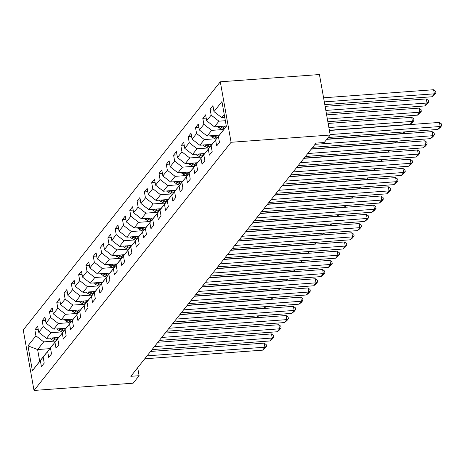 <?xml version="1.0" encoding="UTF-8"?>
<svg xmlns="http://www.w3.org/2000/svg" width="465" height="465" viewBox="0 0 465 465"><rect width="100%" height="100%" fill="white"/><g stroke="black" fill="none" stroke-linecap="round" stroke-linejoin="round"><path stroke-width="0.7" d="M220.305 81.805L23.25 329.981L34.021 390.455L231.082 142.284L220.305 81.805L319.443 74.545L330.214 135.019L231.082 142.284M49.761 348.657L37.613 349.546L39.711 361.317L45.797 353.65L40.35 360.671L41.414 366.641L44.221 363.101L43.158 357.137L47.651 351.476L48.715 357.446L51.522 353.906L50.458 347.942L54.957 342.281L56.015 348.25L58.828 344.71L57.765 338.747L62.258 333.085L63.321 339.049L66.129 335.515L65.065 329.546L69.558 323.89L70.622 329.854L73.429 326.32L72.366 320.35L76.859 314.695L77.922 320.658L80.73 317.124L79.666 311.155L84.165 305.499L85.223 311.463L88.03 307.929L86.972 301.959L91.466 296.304L92.529 302.267L95.337 298.733L94.273 292.764L98.766 287.103L99.83 293.072L102.637 289.532L101.573 283.569L106.067 277.907L107.13 283.877L109.938 280.337L108.874 274.373L113.367 268.712L114.431 274.681L117.238 271.142L116.18 265.178L120.673 259.517L121.737 265.486L124.544 261.946L123.481 255.983L127.974 250.321L129.038 256.291L131.845 252.751L130.781 246.787L135.274 241.126L136.338 247.089L139.145 243.555L138.082 237.586L142.575 231.93L143.639 237.894L146.446 234.36L145.388 228.391L149.881 222.735L150.939 228.699L153.752 225.165L152.689 219.195L157.182 213.54L158.245 219.503L161.053 215.969L159.989 210L164.482 204.344L165.546 210.308L168.353 206.768L167.29 200.804L171.783 195.143L172.846 201.113L175.654 197.573L174.596 191.609L179.089 185.948L180.147 191.917L182.96 188.377L181.896 182.414L186.389 176.752L187.453 182.722L190.261 179.182L189.197 173.218L193.69 167.557L194.754 173.526L197.561 169.987L196.497 164.023L200.99 158.362L202.054 164.325L204.862 160.791L203.798 154.828L208.297 149.166L209.355 155.13L212.168 151.596L211.104 145.626L215.597 139.971L216.661 145.934L219.468 142.4L218.405 136.431L226.362 126.41L221.939 101.568L213.981 111.588L212.918 105.625L210.11 109.159L213.499 108.909M40.35 360.671L32.393 370.692L27.97 345.85L35.927 335.829L34.863 329.865L38.258 329.615M210.11 109.159L211.168 115.128L206.675 120.784L205.611 114.82L202.804 118.354L203.868 124.324L199.375 129.979L198.311 124.016L195.503 127.55L196.567 133.519L192.074 139.175L191.01 133.211L188.203 136.745L189.267 142.714L184.774 148.37L183.71 142.406L180.902 145.946L181.96 151.91L177.467 157.571L176.409 151.602L173.596 155.141L174.66 161.105L170.167 166.766L169.103 160.797L166.296 164.337L167.359 170.3L162.866 175.962L161.803 169.992L158.995 173.532L160.059 179.496L155.566 185.157L154.502 179.188L151.695 182.728L152.753 188.691L148.259 194.353L147.202 188.389L144.388 191.923L145.452 197.887L140.959 203.548L139.895 197.584L137.088 201.118L138.152 207.088L133.658 212.743L132.595 206.78L129.787 210.314L130.851 216.283L126.358 221.939L125.294 215.975L122.487 219.509L123.551 225.479L119.052 231.134L117.994 225.17L115.181 228.704L116.244 234.674L111.751 240.329L110.687 234.366L107.88 237.906L108.944 243.869L104.451 249.531L103.387 243.561L100.58 247.101L101.643 253.065L97.15 258.726L96.086 252.757L93.279 256.296L94.343 262.26L89.85 267.921L88.786 261.952L85.978 265.492L87.036 271.455L82.543 277.117L81.48 271.147L78.672 274.687L79.736 280.651L75.243 286.312L74.179 280.349L71.372 283.882L72.435 289.846L67.942 295.507L66.879 289.544L64.071 293.078L65.135 299.047L60.642 304.703L59.578 298.739L56.771 302.273L57.829 308.243L53.336 313.898L52.278 307.935L49.464 311.469L50.528 317.438L46.035 323.094L44.971 317.13L42.164 320.664L43.228 326.633L38.735 332.289L37.671 326.325L34.863 329.865M330.214 135.019L324.268 142.505L316.008 143.115L130.839 376.313L139.105 375.708L137.675 367.705M43.158 357.137L53.167 344.449M58.654 337.456L46.506 338.346L50.999 332.684L61.851 331.894M53.097 344.455L47.651 351.476M38.735 332.289L46.506 338.346M43.228 326.633L50.999 332.684M50.458 347.942L60.467 335.253M65.954 328.261L53.812 329.15L58.305 323.489L69.151 322.698M60.398 335.259L54.957 342.281M46.035 323.094L53.812 329.15M50.528 317.438L58.305 323.489M57.765 338.747L67.774 326.058M73.261 319.066L61.113 319.955L65.606 314.294L76.458 313.497M67.698 326.064L62.258 333.085M53.336 313.898L61.113 319.955M57.829 308.243L65.606 314.294M65.065 329.546L75.074 316.863M80.561 309.87L68.413 310.76L72.906 305.098L83.758 304.302M75.005 316.868L69.558 323.89M60.642 304.703L68.413 310.76M65.135 299.047L72.906 305.098M72.366 320.35L82.375 307.667M87.862 300.675L75.714 301.564L80.207 295.903L91.059 295.106M82.305 307.673L76.859 314.695M67.942 295.507L75.714 301.564M72.435 289.846L80.207 295.903M79.666 311.155L89.675 298.472M95.162 291.474L83.014 292.363L87.513 286.707L98.359 285.911M89.606 298.478L84.165 305.499M75.243 286.312L83.014 292.363M79.736 280.651L87.513 286.707M86.972 301.959L96.976 289.276M102.469 282.278L90.32 283.168L94.814 277.512L105.665 276.716M96.906 289.276L91.466 296.304M82.543 277.117L90.32 283.168M87.036 271.455L94.814 277.512M94.273 292.764L104.282 280.075M109.769 273.083L97.621 273.972L102.114 268.317L112.966 267.52M104.212 280.081L98.766 287.103M89.85 267.921L97.621 273.972M94.343 262.26L102.114 268.317M101.573 283.569L111.583 270.88M117.07 263.888L104.921 264.777L109.415 259.121L120.266 258.325M111.513 270.886L106.067 277.907M97.15 258.726L104.921 264.777M101.643 253.065L109.415 259.121M108.874 274.373L118.883 261.685M124.37 254.692L112.222 255.581L116.715 249.92L127.567 249.13M118.813 261.69L113.367 268.712M104.451 249.531L112.222 255.581M108.944 243.869L116.715 249.92M116.18 265.178L126.184 252.489M131.676 245.497L119.528 246.386L124.021 240.725L134.867 239.934M126.114 252.495L120.673 259.517M111.751 240.329L119.528 246.386M116.244 234.674L124.021 240.725M123.481 255.983L133.49 243.294M138.977 236.301L126.829 237.191L131.322 231.529L142.174 230.739M133.42 243.3L127.974 250.321M119.052 231.134L126.829 237.191M123.551 225.479L131.322 231.529M130.781 246.787L140.79 234.098M146.277 227.106L134.129 227.995L138.622 222.334L149.474 221.538M140.721 234.104L135.274 241.126M126.358 221.939L134.129 227.995M130.851 216.283L138.622 222.334M138.082 237.586L148.091 224.903M153.578 217.911L141.43 218.8L145.923 213.139L156.775 212.342M148.021 224.909L142.575 231.93M133.658 212.743L141.43 218.8M138.152 207.088L145.923 213.139M145.388 228.391L155.391 215.708M160.878 208.715L148.736 209.605L153.229 203.943L164.075 203.147M155.322 215.714L149.881 222.735M140.959 203.548L148.736 209.605M145.452 197.887L153.229 203.943M152.689 219.195L162.698 206.512M168.185 199.514L156.037 200.403L160.53 194.748L171.382 193.952M162.628 206.518L157.182 213.54M148.259 194.353L156.037 200.403M152.753 188.691L160.53 194.748M159.989 210L169.998 197.317M175.485 190.319L163.337 191.208L167.83 185.552L178.682 184.756M169.928 197.317L164.482 204.344M155.566 185.157L163.337 191.208M160.059 179.496L167.83 185.552M167.29 200.804L177.299 188.116M182.786 181.123L170.638 182.013L175.131 176.357L185.983 175.561M177.229 188.122L171.783 195.143M162.866 175.962L170.638 182.013M167.359 170.3L175.131 176.357M174.596 191.609L184.599 178.92M190.086 171.928L177.944 172.817L182.437 167.162L193.283 166.365M184.529 178.926L179.089 185.948M170.167 166.766L177.944 172.817M174.66 161.105L182.437 167.162M181.896 182.414L191.906 169.725M197.393 162.733L185.244 163.622L189.737 157.96L200.589 157.17M191.83 169.731L186.389 176.752M177.467 157.571L185.244 163.622M181.96 151.91L189.737 157.96M189.197 173.218L199.206 160.53M204.693 153.537L192.545 154.427L197.038 148.765L207.89 147.975M199.136 160.535L193.69 167.557M184.774 148.37L192.545 154.427M189.267 142.714L197.038 148.765M196.497 164.023L206.506 151.334M211.994 144.342L199.845 145.231L204.338 139.57L215.19 138.779M206.437 151.34L200.99 158.362M192.074 139.175L199.845 145.231M196.567 133.519L204.338 139.57M203.798 154.828L213.807 142.139M219.294 135.146L207.146 136.036L211.645 130.374L222.491 129.578M213.737 142.145L208.297 149.166M199.375 129.979L207.146 136.036M203.868 124.324L211.645 130.374M211.104 145.626L221.113 132.944M226.281 125.974L214.452 126.84L218.945 121.179L225.345 120.708M221.038 132.949L215.597 139.971M206.675 120.784L214.452 126.84M211.168 115.128L218.945 121.179M218.405 136.431L226.339 126.277M224.758 117.424L221.753 117.645L224.24 114.506M213.981 111.588L221.753 117.645M139.105 375.708L133.159 383.195L34.021 390.455M54.55 341.089L43.698 341.88L37.613 349.546L27.97 345.85M39.711 361.317L32.393 370.692M35.927 335.829L43.698 341.88M202.804 118.354L206.198 118.104M195.503 127.55L198.898 127.305M188.203 136.745L191.597 136.501M180.902 145.946L184.297 145.696M173.596 155.141L176.991 154.892M166.296 164.337L169.69 164.087M158.995 173.532L162.39 173.282M151.695 182.728L155.089 182.478M144.388 191.923L147.783 191.673M137.088 201.118L140.482 200.868M129.787 210.314L133.182 210.064M122.487 219.509L125.881 219.265M115.181 228.704L118.575 228.46M107.88 237.906L111.275 237.656M100.58 247.101L103.974 246.851M93.279 256.296L96.674 256.046M85.978 265.492L89.367 265.242M78.672 274.687L82.067 274.437M71.372 283.882L74.766 283.633M64.071 293.078L67.466 292.828M56.771 302.273L60.165 302.023M49.464 311.469L52.859 311.225M42.164 320.664L45.558 320.42M330.133 134.571L440.169 126.509L439.442 122.423L329.406 130.485M328.261 137.483L437.832 129.456L440.169 126.509L441.75 125.567L440.111 127.631L437.832 129.456M439.442 122.423L441.459 123.934L441.75 125.567M324.308 101.882L434.351 93.82L432.008 96.767L324.797 104.619M433.618 89.733L435.635 91.245L435.926 92.878L434.351 93.82L433.618 89.733L323.582 97.795M435.926 92.878L434.287 94.941L432.008 96.767M315.038 144.336L432.869 135.704L432.142 131.618L326.79 139.337M312.695 147.283L430.532 138.651L432.869 135.704L434.45 134.763L432.81 136.826L430.532 138.651M432.142 131.618L434.159 133.13L434.45 134.763M307.737 153.531L425.568 144.9L424.841 140.814L311.225 149.137M305.395 156.478L423.226 147.847L425.568 144.9L427.149 143.958L425.51 146.022L423.226 147.847M424.841 140.814L426.853 142.325L427.149 143.958M217.725 126.596A4.615 4.162 38.5 0 0 219.399 127.985L223.369 130.031M325.831 110.432L427.044 103.015L424.708 105.962L326.32 113.169M223.892 126.149L225.699 127.079M426.318 98.929L428.335 100.44L428.625 102.073L427.044 103.015L426.318 98.929L325.105 106.346M219.631 126.457A4.615 4.162 38.5 0 0 220.288 126.864L224.246 128.91M224.81 128.201L221.212 126.341M428.625 102.073L426.986 104.137L424.708 105.962M210.424 135.797A4.615 4.162 38.5 0 0 212.092 137.181L216.068 139.227M327.354 118.982L419.744 112.21L417.407 115.157L327.842 121.72M216.591 135.344L218.399 136.274M419.017 108.124L421.034 109.635L421.325 111.269L419.744 112.21L419.017 108.124L326.628 114.89M212.331 135.658A4.615 4.162 38.5 0 0 212.982 136.059L216.946 138.105M217.51 137.396L213.912 135.542M421.325 111.269L419.686 113.332L417.407 115.157M300.431 162.727L418.268 154.095L417.535 150.009L303.924 158.333M298.094 165.68L415.925 157.048L418.268 154.095L419.843 153.159L418.204 155.217L415.925 157.048M417.535 150.009L419.552 151.52L419.843 153.159M293.13 171.928L410.961 163.296L410.235 159.21L296.624 167.528M290.788 174.875L408.625 166.243L410.961 163.296L412.542 162.355L410.903 164.418L408.625 166.243M410.235 159.21L412.252 160.716L412.542 162.355M285.83 181.123L403.661 172.492L402.934 168.406L289.317 176.723M283.487 184.07L401.324 175.439L403.661 172.492L405.242 171.55L403.603 173.614L401.324 175.439M402.934 168.406L404.951 169.917L405.242 171.55M203.118 144.993A4.615 4.162 38.5 0 0 204.792 146.376L208.762 148.422M328.877 127.526L412.443 121.406L410.101 124.353L329.365 130.27M209.285 144.539L211.098 145.469M411.717 117.32L413.728 118.831L414.019 120.464L412.443 121.406L411.717 117.32L328.15 123.44M205.024 144.853A4.615 4.162 38.5 0 0 205.681 145.254L209.645 147.3M210.209 146.591L206.605 144.737M414.019 120.464L412.385 122.528L410.101 124.353M195.817 154.188A4.615 4.162 38.5 0 0 197.491 155.572L201.461 157.618M404.091 131.926L402.8 133.548L326.971 139.105M201.984 153.735L203.792 154.671M197.724 154.049A4.615 4.162 38.5 0 0 198.381 154.45L202.345 156.496M202.903 155.787L199.305 153.932M402.8 133.548L404.899 131.868M188.517 163.384A4.615 4.162 38.5 0 0 190.191 164.767L194.161 166.813M396.785 141.128L395.5 142.749L311.411 148.905M194.684 162.93L196.492 163.866M190.423 163.244A4.615 4.162 38.5 0 0 191.08 163.645L195.038 165.691M195.602 164.982L192.004 163.128M395.5 142.749L397.598 141.064M181.216 172.579A4.615 4.162 38.5 0 0 182.885 173.962L186.86 176.014M389.484 150.323L388.199 151.945L304.104 158.1M187.383 172.126L189.191 173.061M183.123 172.439A4.615 4.162 38.5 0 0 183.774 172.841L187.738 174.887M188.302 174.177L184.704 172.323M388.199 151.945L390.298 150.259M173.91 181.774A4.615 4.162 38.5 0 0 175.584 183.158L179.554 185.21M382.184 159.518L380.893 161.14L296.804 167.301M180.077 181.321L181.891 182.257M175.822 181.635A4.615 4.162 38.5 0 0 176.473 182.036L180.437 184.082M181.001 183.379L177.403 181.519M380.893 161.14L382.997 159.46M166.609 190.97A4.615 4.162 38.5 0 0 168.284 192.353L172.253 194.405M374.883 168.714L373.593 170.335L289.503 176.497M172.777 190.516L174.584 191.452M168.516 190.83A4.615 4.162 38.5 0 0 169.173 191.237L173.137 193.277M173.695 192.574L170.097 190.714M373.593 170.335L375.691 168.656M159.309 200.165A4.615 4.162 38.5 0 0 160.983 201.548L164.953 203.6M367.577 177.909L366.292 179.531L282.203 185.692M165.476 199.718L167.284 200.648M161.216 200.026A4.615 4.162 38.5 0 0 161.872 200.432L165.831 202.473M166.394 201.769L162.797 199.909M366.292 179.531L368.39 177.851M152.008 209.36A4.615 4.162 38.5 0 0 153.683 210.744L157.652 212.796M360.276 187.104L358.992 188.726L274.896 194.887M158.176 208.913L159.983 209.843M153.915 209.221A4.615 4.162 38.5 0 0 154.572 209.628L158.53 211.674M159.094 210.965L155.496 209.105M358.992 188.726L361.09 187.046M144.702 218.556A4.615 4.162 38.5 0 0 146.376 219.945L150.346 221.991M352.976 196.3L351.685 197.921L267.596 204.083M150.875 218.108L152.683 219.038M146.615 218.416A4.615 4.162 38.5 0 0 147.266 218.823L151.23 220.869M151.793 220.16L148.196 218.3M351.685 197.921L353.789 196.242M137.402 227.757A4.615 4.162 38.5 0 0 139.076 229.14L143.046 231.186M345.675 205.495L344.385 207.117L260.295 213.278M143.569 227.304L145.376 228.234M139.308 227.618A4.615 4.162 38.5 0 0 139.965 228.019L143.929 230.065M144.487 229.355L140.889 227.501M344.385 207.117L346.489 205.437M130.101 236.952A4.615 4.162 38.5 0 0 131.775 238.336L135.745 240.382M338.369 214.691L337.084 216.312L252.995 222.473M136.268 236.499L138.076 237.429M132.008 236.813A4.615 4.162 38.5 0 0 132.665 237.214L136.629 239.26M137.187 238.551L133.589 236.697M337.084 216.312L339.183 214.632M122.801 246.148A4.615 4.162 38.5 0 0 124.475 247.531L128.445 249.577M331.068 223.886L329.784 225.508L245.689 231.669M128.968 245.694L130.775 246.63M124.707 246.008A4.615 4.162 38.5 0 0 125.364 246.409L129.322 248.455M129.886 247.746L126.288 245.892M329.784 225.508L331.882 223.828M115.5 255.343A4.615 4.162 38.5 0 0 117.168 256.727L121.138 258.778M323.768 233.087L322.478 234.709L238.388 240.864M121.667 254.89L123.475 255.826M117.407 255.204A4.615 4.162 38.5 0 0 118.058 255.605L122.022 257.651M122.586 256.942L118.988 255.087M322.478 234.709L324.582 233.023M108.194 264.538A4.615 4.162 38.5 0 0 109.868 265.922L113.838 267.974M316.467 242.282L315.177 243.904L231.088 250.06M114.361 264.085L116.169 265.021M110.1 264.399A4.615 4.162 38.5 0 0 110.757 264.8L114.721 266.846M115.279 266.137L111.681 264.283M315.177 243.904L317.281 242.219M100.893 273.734A4.615 4.162 38.5 0 0 102.567 275.117L106.537 277.169M309.167 251.478L307.877 253.1L223.787 259.261M107.06 273.281L108.868 274.216M102.8 273.594A4.615 4.162 38.5 0 0 103.457 273.995L107.421 276.041M107.979 275.338L104.381 273.478M307.877 253.1L309.975 251.42M93.593 282.929A4.615 4.162 38.5 0 0 95.267 284.313L99.237 286.364M301.861 260.673L300.576 262.295L216.487 268.456M99.76 282.476L101.568 283.412M95.499 282.79A4.615 4.162 38.5 0 0 96.156 283.197L100.115 285.237M100.678 284.534L97.08 282.673M300.576 262.295L302.674 260.615M86.292 292.125A4.615 4.162 38.5 0 0 87.961 293.508L91.936 295.56M294.56 269.869L293.27 271.49L209.18 277.651M92.459 291.677L94.267 292.607M88.199 291.985A4.615 4.162 38.5 0 0 88.85 292.392L92.814 294.432M93.378 293.729L89.78 291.869M293.27 271.49L295.374 269.81M78.986 301.32A4.615 4.162 38.5 0 0 80.66 302.703L84.63 304.755M287.26 279.064L285.969 280.686L201.88 286.847M85.153 300.872L86.967 301.802M80.893 301.18A4.615 4.162 38.5 0 0 81.549 301.587L85.514 303.633M86.072 302.924L82.474 301.064M285.969 280.686L288.073 279.006M278.529 190.319L396.36 181.687L395.634 177.601L282.017 185.924M276.187 193.266L394.018 184.634L396.36 181.687L397.941 180.745L396.302 182.809L394.018 184.634M395.634 177.601L397.645 179.112L397.941 180.745M271.223 199.514L389.06 190.882L388.333 186.796L274.716 195.12M268.886 202.461L386.717 193.829L389.06 190.882L390.635 189.941L388.996 192.004L386.717 193.829M388.333 186.796L390.344 188.308L390.635 189.941M263.922 208.709L381.759 200.078L381.027 195.992L267.416 204.315M261.586 211.656L379.417 203.025L381.759 200.078L383.334 199.136L381.695 201.2L379.417 203.025M381.027 195.992L383.044 197.503L383.334 199.136M256.622 217.905L374.453 209.273L373.726 205.187L260.109 213.511M254.279 220.852L372.116 212.22L374.453 209.273L376.034 208.332L374.395 210.395L372.116 212.22M373.726 205.187L375.743 206.698L376.034 208.332M249.321 227.1L367.152 218.469L366.426 214.382L252.809 222.706M246.979 230.047L364.81 221.416L367.152 218.469L368.733 217.527L367.094 219.59L364.81 221.416M366.426 214.382L368.443 215.894L368.733 217.527M242.015 236.296L359.852 227.664L359.125 223.578L245.508 231.901M239.678 239.243L357.509 230.611L359.852 227.664L361.427 226.722L359.794 228.786L357.509 230.611M359.125 223.578L361.136 225.089L361.427 226.722M234.715 245.491L352.551 236.859L351.819 232.773L238.208 241.097M232.378 248.438L350.209 239.806L352.551 236.859L354.127 235.918L352.487 237.981L350.209 239.806M351.819 232.773L353.836 234.284L354.127 235.918M227.414 254.686L345.245 246.055L344.519 241.969L230.902 250.292M225.072 257.639L342.908 249.007L345.245 246.055L346.826 245.119L345.187 247.177L342.908 249.007M344.519 241.969L346.535 243.48L346.826 245.119M220.114 263.888L337.945 255.256L337.218 251.17L223.601 259.487M217.771 266.834L335.602 258.203L337.945 255.256L339.526 254.314L337.886 256.378L335.602 258.203M337.218 251.17L339.235 252.675L339.526 254.314M212.813 273.083L330.644 264.451L329.918 260.365L216.301 268.683M210.471 276.03L328.302 267.398L330.644 264.451L332.219 263.51L330.586 265.573L328.302 267.398M329.918 260.365L331.929 261.876L332.219 263.51M205.507 282.278L323.344 273.647L322.611 269.56L209 277.884M203.17 285.225L321.001 276.594L323.344 273.647L324.919 272.705L323.28 274.769L321.001 276.594M322.611 269.56L324.628 271.072L324.919 272.705M198.206 291.474L316.037 282.842L315.311 278.756L201.694 287.079M195.864 294.421L313.701 285.789L316.037 282.842L317.618 281.9L315.979 283.964L313.701 285.789M315.311 278.756L317.328 280.267L317.618 281.9M190.906 300.669L308.737 292.037L308.01 287.951L194.393 296.275M188.563 303.616L306.4 294.984L308.737 292.037L310.318 291.096L308.679 293.159L306.4 294.984M308.01 287.951L310.027 289.463L310.318 291.096M183.605 309.864L301.436 301.233L300.71 297.147L187.093 305.47M181.263 312.811L299.094 304.18L301.436 301.233L303.017 300.291L301.378 302.355L299.094 304.18M300.71 297.147L302.721 298.658L303.017 300.291M176.299 319.06L294.136 310.428L293.403 306.342L179.792 314.666M173.962 322.007L291.793 313.375L294.136 310.428L295.711 309.487L294.072 311.55L291.793 313.375M293.403 306.342L295.42 307.853L295.711 309.487M168.998 328.255L286.829 319.624L286.103 315.537L172.492 323.861M166.656 331.202L284.493 322.571L286.829 319.624L288.41 318.682L286.771 320.745L284.493 322.571M286.103 315.537L288.12 317.049L288.41 318.682M71.686 310.515A4.615 4.162 38.5 0 0 73.36 311.905L77.329 313.951M279.959 288.259L278.669 289.881L194.579 296.042M77.853 310.068L79.66 310.998M73.592 310.376A4.615 4.162 38.5 0 0 74.249 310.783L78.213 312.829M78.771 312.12L75.173 310.26M278.669 289.881L280.767 288.201M161.698 337.45L279.529 328.819L278.802 324.733L165.185 333.056M159.356 340.397L277.192 331.766L279.529 328.819L281.11 327.877L279.471 329.941L277.192 331.766M278.802 324.733L280.819 326.244L281.11 327.877M64.385 319.717A4.615 4.162 38.5 0 0 66.059 321.1L70.029 323.146M272.653 297.455L271.368 299.076L187.279 305.238M70.552 319.263L72.36 320.193M66.292 319.577A4.615 4.162 38.5 0 0 66.948 319.978L70.907 322.024M71.471 321.315L67.873 319.461M271.368 299.076L273.467 297.397M154.397 346.646L272.228 338.014L271.502 333.928L157.885 342.252M152.055 349.599L269.886 340.967L272.228 338.014L273.809 337.079L272.17 339.136L269.886 340.967M271.502 333.928L273.513 335.439L273.809 337.079M57.085 328.912A4.615 4.162 38.5 0 0 58.753 330.295L62.729 332.341M265.352 306.65L264.068 308.272L179.972 314.433M63.252 328.459L65.059 329.389M58.991 328.772A4.615 4.162 38.5 0 0 59.642 329.174L63.606 331.22M64.17 330.51L60.572 328.656M264.068 308.272L266.166 306.592M147.091 355.847L264.928 347.216L264.201 343.129L150.584 351.447M144.755 358.794L262.586 350.162L264.928 347.216L266.503 346.274L264.864 348.337L262.586 350.162M264.201 343.129L266.213 344.635L266.503 346.274M49.778 338.107A4.615 4.162 38.5 0 0 51.452 339.491L55.422 341.537M258.052 315.845L256.761 317.467L172.672 323.628M55.945 337.654L57.759 338.59M51.691 337.968A4.615 4.162 38.5 0 0 52.342 338.369L56.306 340.415M56.87 339.706L53.266 337.852M256.761 317.467L258.866 315.787M220.288 126.864L219.399 127.985M212.982 136.059L212.092 137.181M205.681 145.254L204.792 146.376M198.381 154.45L197.491 155.572M191.08 163.645L190.191 164.767M183.774 172.841L182.885 173.962M176.473 182.036L175.584 183.158M169.173 191.237L168.284 192.353M161.872 200.432L160.983 201.548M154.572 209.628L153.683 210.744M147.266 218.823L146.376 219.945M139.965 228.019L139.076 229.14M132.665 237.214L131.775 238.336M125.364 246.409L124.475 247.531M118.058 255.605L117.168 256.727M110.757 264.8L109.868 265.922M103.457 273.995L102.567 275.117M96.156 283.197L95.267 284.313M88.85 292.392L87.961 293.508M81.549 301.587L80.66 302.703M74.249 310.783L73.36 311.905M66.948 319.978L66.059 321.1M59.642 329.174L58.753 330.295M52.342 338.369L51.452 339.491"/></g></svg>
